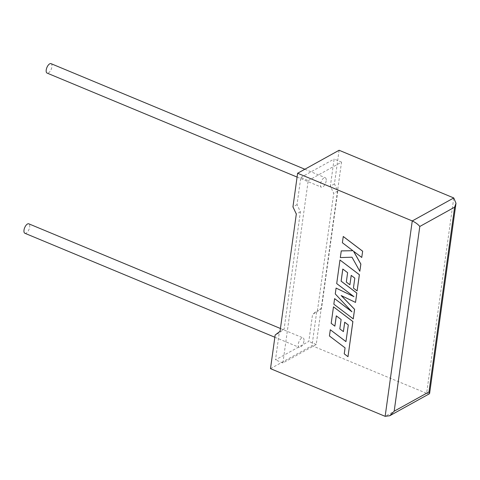 <?xml version="1.0" encoding="UTF-8"?>
<svg xmlns="http://www.w3.org/2000/svg" width="480" height="480" viewBox="0 0 480 480"><rect width="100%" height="100%" fill="white"/><g stroke="black" fill="none" stroke-linecap="round" stroke-linejoin="round"><path stroke-width="0.36" stroke-dasharray="2.4 1.8" d="M24.882 233.268A5.112 2.328 112.6 0 0 29.688 226.974A5.112 2.328 112.6 0 0 28.806 223.824M303.948 341.052A5.112 2.328 -67.4 0 1 299.142 347.346A5.112 2.328 -67.4 0 1 298.26 344.202A5.112 2.328 -67.4 0 1 303.066 337.908A5.112 2.328 -67.4 0 1 303.948 341.052M51.03 63.66A5.112 2.328 -67.4 0 1 51.912 66.804A5.112 2.328 -67.4 0 1 47.106 73.098M326.172 180.882A5.112 2.328 -67.4 0 1 321.366 187.176A5.112 2.328 -67.4 0 1 320.484 184.032A5.112 2.328 -67.4 0 1 325.29 177.738A5.112 2.328 -67.4 0 1 326.172 180.882M339.108 150.264L334.44 183.9L337.812 191.04L321.534 308.322L316.662 312.036L312.576 314.298L308.814 341.418L275.49 359.88L279.252 332.76L275.166 335.016M316.662 312.036L311.994 345.672L426.636 393.36L385.146 416.34M270.498 368.652L311.994 345.672M308.208 180.582L341.532 162.12L316.224 344.502L282.9 362.964L308.208 180.582L300.792 177.498L297.03 204.624L300.402 211.764L284.124 329.046L279.252 332.76M282.9 362.964L275.49 359.88M341.532 162.12L334.122 159.042L330.36 186.162L333.726 193.302L317.454 310.584L312.576 314.298M316.224 344.502L308.814 341.418M334.44 183.9L330.36 186.162M300.792 177.498L334.122 159.042M297.03 204.624L292.95 206.886M337.812 191.04L333.726 193.302M321.534 308.322L317.454 310.584M300.402 211.764L296.316 214.026M284.124 329.046L280.044 331.308M429.348 393.804L426.636 393.36L453.756 197.952M343.266 236.49L342.408 242.712L352.932 250.692M341.268 250.89L340.344 257.55L352.032 257.196L359.868 271.266M353.568 251.244L361.788 257.436M341.256 295.59L355.554 302.388M342.828 269.058L347.652 272.664L346.35 282.054L349.932 284.766M351.228 275.412L354.84 278.124L353.454 288.096L357.15 290.886M340.008 259.992L336.738 283.572L353.838 296.592M336.114 288.072L335.304 293.91L351.816 311.652M334.65 298.62L333.876 304.182L353.262 318.9M348.312 324.966L345.942 341.586M330.33 329.73L329.466 335.964L345.108 347.838L344.274 353.832L348.018 356.676M333.51 306.816L331.218 323.352L334.908 326.136M336.33 315.876L341.154 319.482L339.852 328.872L343.434 331.584M344.736 322.236L348.342 324.948M274.86 337.248L299.142 347.346M297.084 177.078L321.366 187.176M304.854 169.236L325.29 177.738M280.434 328.494L303.066 337.908"/><path stroke-width="0.72" d="M280.434 328.494L28.806 223.824A5.112 2.328 112.6 0 0 24 230.124A5.112 2.328 112.6 0 0 24.882 233.268L274.86 337.248M297.084 177.078L47.106 73.098A5.112 2.328 -67.4 0 1 46.224 69.954A5.112 2.328 -67.4 0 1 51.03 63.66L304.854 169.236M385.146 416.34L412.26 220.938L297.618 173.25L292.95 206.886L296.316 214.026L280.044 331.308L275.166 335.016L270.498 368.652L385.146 416.34L389.748 415.74L394.176 411.204L428.976 391.926L429.612 393.414L429.348 393.804L389.748 415.74M428.976 391.926L454.608 207.198L456 203.256L453.756 197.952L339.108 150.264L297.618 173.25M453.756 197.952L412.26 220.938C415.41 222.396 417.924 224.244 419.808 226.476L394.176 411.204M359.838 271.284L360.834 264.084L353.49 251.19L361.758 257.454L362.652 251.208L343.266 236.49L342.372 242.73L352.896 250.716L341.268 250.89L340.314 257.568L351.996 257.214L359.838 271.284L360.87 264.066L353.568 251.244M362.622 251.226L343.236 236.508M352.896 250.716L341.238 250.908M361.758 257.454L362.652 251.208M353.226 318.918L354.558 309.318L341.16 295.548L355.518 302.406L356.814 293.088L341.112 281.166L342.798 269.034L347.616 272.682L346.314 282.072L349.902 284.784L351.204 275.394L354.804 278.142L353.424 288.114L357.114 290.904L359.358 274.734L339.972 260.01L336.702 283.59L353.964 296.688L336.078 288.09L335.268 293.928L351.954 311.802L334.614 298.638L333.84 304.2L353.262 318.9L354.594 309.3L341.256 295.59M355.518 302.406L356.844 293.07L341.148 281.148L342.828 269.058M349.902 284.784L351.228 275.412M357.114 290.904L359.394 274.716L339.972 260.01M353.838 296.592L336.078 288.09M351.816 311.652L334.614 298.638M330.3 329.748L329.43 335.982L345.072 347.856L344.244 353.85L347.988 356.694L352.86 321.558L333.474 306.834L331.182 323.37L334.872 326.154L336.3 315.852L341.124 319.5L339.816 328.89L343.404 331.608L344.706 322.212L348.312 324.966L345.942 341.628L330.3 329.748L345.942 341.586M347.988 356.694L352.896 321.54L333.474 306.834M334.872 326.154L336.33 315.876M343.404 331.608L344.736 322.236M454.608 207.198L419.808 226.476M456 203.256L429.612 393.414"/></g></svg>

